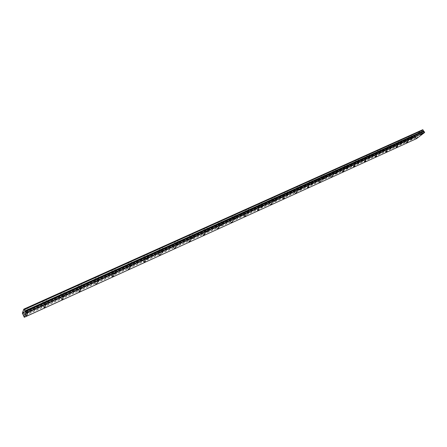 <?xml version="1.0" encoding="UTF-8"?>
<svg xmlns="http://www.w3.org/2000/svg" width="447" height="447" viewBox="0 0 447 447"><rect width="100%" height="100%" fill="white"/><g stroke="black" fill="none" stroke-linecap="round" stroke-linejoin="round"><path stroke-width="0.34" stroke-dasharray="2.23 1.68" d="M25.971 313.001L24.931 313.744L25.971 313.001M44.108 304.781L43.063 305.524L44.108 304.781M421.135 132.552L419.99 133.318L421.135 132.552M411.106 137.084L409.96 137.849L411.106 137.084M400.892 141.699L399.747 142.47L400.892 141.699M390.477 146.404L389.337 147.175L390.477 146.404M379.861 151.198L378.726 151.969L379.861 151.198M369.043 156.087L367.909 156.858L369.043 156.087M358.008 161.071L356.879 161.842L358.008 161.071M346.755 166.155L345.626 166.927L346.755 166.155M335.278 171.341L334.155 172.112L335.278 171.341M323.567 176.632L322.443 177.398L323.567 176.632M311.62 182.03L310.497 182.801L311.62 182.03M299.423 187.539L298.305 188.31L299.423 187.539M286.968 193.165L285.856 193.937L286.968 193.165M274.257 198.909L273.145 199.68L274.257 198.909M261.266 204.776L260.16 205.542L261.266 204.776M248.001 210.766L246.9 211.537L248.001 210.766M234.446 216.89L233.345 217.661L234.446 216.89M220.594 223.154L219.494 223.919L220.594 223.154M206.43 229.551L205.335 230.317L206.43 229.551M191.947 236.094L190.858 236.86L191.947 236.094M177.135 242.782L176.045 243.548L177.135 242.782M161.976 249.633L160.898 250.398L161.976 249.633M146.471 256.634L145.392 257.399L146.471 256.634M130.597 263.808L129.524 264.574L130.597 263.808M114.343 271.15L113.275 271.916L114.343 271.15M97.697 278.671L96.63 279.431L97.697 278.671M61.803 296.763L60.753 297.512L61.803 296.763M79.069 288.941L78.018 289.69L79.069 288.941M95.921 281.308L94.87 282.057L95.921 281.308M112.376 273.849L111.32 274.598L112.376 273.849M128.451 266.568L127.389 267.317L128.451 266.568M144.152 259.456L143.09 260.204L144.152 259.456M159.501 252.499L158.434 253.253L159.501 252.499M174.498 245.705L173.425 246.459L174.498 245.705M189.165 239.061L188.086 239.815L189.165 239.061M203.502 232.563L202.43 233.317L203.502 232.563M217.533 226.204L216.454 226.959L217.533 226.204M231.261 219.985L230.177 220.74L231.261 219.985M244.699 213.901L243.609 214.655L244.699 213.901M257.846 207.939L256.757 208.699L257.846 207.939M270.726 202.105L269.63 202.865L270.726 202.105M283.337 196.395L282.236 197.149L283.337 196.395M80.644 286.376L79.577 287.136L80.644 286.376M63.167 294.271L62.105 295.031L63.167 294.271M45.253 302.362L44.197 303.122L45.253 302.362M26.881 310.659L25.831 311.419L26.881 310.659M416.576 136.022L415.447 136.776L416.576 136.022M406.608 140.542L405.479 141.297L406.608 140.542M396.45 145.141L395.327 145.901L396.45 145.141M386.102 149.834L384.979 150.589L386.102 149.834M375.553 154.612L374.435 155.366L375.553 154.612M364.802 159.484L363.685 160.238L364.802 159.484M353.845 164.446L352.728 165.206L353.845 164.446M342.67 169.508L341.558 170.268L342.67 169.508M331.272 174.671L330.165 175.431L331.272 174.671M319.65 179.94L318.543 180.7L319.65 179.94M307.787 185.315L306.687 186.069L307.787 185.315M295.685 190.796L294.584 191.556L295.685 190.796M24.797 311.704L23.255 312.218C22.92 312.101 23.54 311.654 25.105 310.894L26.641 310.38C26.971 310.503 26.356 310.944 24.797 311.704M25.725 313.626L24.188 314.146C23.853 314.029 24.473 313.587 26.038 312.822L27.574 312.302C27.904 312.425 27.289 312.861 25.725 313.626M42.878 303.535L41.409 304.027C41.09 303.899 41.711 303.457 43.264 302.697L44.722 302.206C45.041 302.34 44.426 302.781 42.878 303.535M43.8 305.43L42.336 305.927C42.024 305.798 42.638 305.357 44.192 304.603L45.655 304.105C45.968 304.228 45.348 304.67 43.8 305.43M419.079 132.133L421.113 130.764L419.079 132.133M419.889 133.502L421.923 132.139L419.889 133.502M409.061 136.648L411.089 135.279L409.061 136.648M409.877 138.028L411.911 136.665L409.877 138.028M398.853 141.246L400.881 139.872L398.853 141.246M399.674 142.643L401.702 141.274L399.674 142.643M388.454 145.929L390.477 144.56L388.454 145.929M389.281 147.342L391.304 145.973L389.281 147.342M377.855 150.706L379.872 149.332L377.855 150.706M378.682 152.131L380.704 150.762L378.682 152.131M367.048 155.573L369.06 154.204L367.048 155.573M367.881 157.014L369.898 155.645L367.881 157.014M356.03 160.534L358.041 159.166L356.03 160.534M356.868 161.993L358.88 160.624L356.868 161.993M344.793 165.597L346.799 164.228L344.793 165.597M345.637 167.072L347.643 165.703L345.637 167.072M333.333 170.76L335.334 169.391L333.333 170.76M334.183 172.251L336.183 170.883L334.183 172.251M321.644 176.029L323.639 174.654L321.644 176.029M322.494 177.537L324.494 176.168L322.494 177.537M309.715 181.404L311.704 180.029L309.715 181.404M310.57 182.929L312.559 181.56L310.57 182.929M297.54 186.885L299.518 185.516L297.54 186.885M298.4 188.433L300.384 187.064L298.4 188.433M285.108 192.489L287.086 191.115L285.108 192.489M285.974 194.048L287.952 192.679L285.974 194.048M272.419 198.205L274.385 196.831L272.419 198.205M273.29 199.787L275.263 198.418L273.29 199.787M259.456 204.044L261.422 202.67L259.456 204.044M260.333 205.642L262.3 204.273L260.333 205.642M246.219 210.006L248.174 208.637L246.219 210.006M247.096 211.627L249.057 210.258L247.096 211.627M232.691 216.102L234.641 214.733L232.691 216.102M233.574 217.739L235.53 216.376L233.574 217.739M218.862 222.332L220.812 220.963L218.862 222.332M219.756 223.986L221.701 222.623L219.756 223.986M204.732 228.696L203.815 228.998L206.67 227.327L204.732 228.696M205.626 230.373L207.57 229.009L205.626 230.373M190.282 235.206L189.321 235.524L192.216 233.837L190.282 235.206M191.182 236.904L190.221 237.228L193.115 235.541L191.182 236.904M175.509 241.861L174.503 242.196L177.431 240.497L175.509 241.861M176.409 243.587L175.408 243.922L178.336 242.224L176.409 243.587M160.389 248.672L159.339 249.024L161.261 247.655L162.311 247.308L160.389 248.672M161.3 250.415L160.244 250.773L163.216 249.057L161.3 250.415M144.923 255.639L143.817 256.008L145.733 254.645L146.834 254.282L144.923 255.639M145.834 257.411L144.733 257.779L146.65 256.422L147.75 256.053L145.834 257.411M129.094 262.775L127.931 263.16L130.993 261.411C131.239 261.579 130.602 262.031 129.094 262.775M130.01 264.563L128.853 264.954L130.764 263.596L131.915 263.21L130.01 264.563M112.884 270.077L111.666 270.48L114.778 268.72C115.041 268.876 114.404 269.329 112.884 270.077M113.806 271.893L112.594 272.296L115.706 270.536L113.806 271.893M96.284 277.553L95.01 277.978C94.73 277.827 95.362 277.375 96.904 276.62L98.172 276.196C98.452 276.347 97.82 276.799 96.284 277.553M97.211 279.392L95.937 279.822L97.832 278.47L99.105 278.04C99.379 278.19 98.748 278.637 97.211 279.392M60.513 295.562L59.121 296.031C58.82 295.897 59.434 295.456 60.976 294.702L62.368 294.238C62.669 294.372 62.049 294.813 60.513 295.562M61.435 297.434L60.043 297.903C59.742 297.775 60.362 297.333 61.904 296.579L63.295 296.11L61.435 297.434M77.728 287.784L76.398 288.231L79.588 286.454C79.873 286.6 79.253 287.041 77.728 287.784M78.644 289.628L77.32 290.081L79.186 288.751L80.51 288.304L78.644 289.628M94.535 280.191L93.267 280.615L96.401 278.861L94.535 280.191M95.446 282.012L94.183 282.437L97.317 280.682L95.446 282.012M110.945 272.776L109.739 273.184L111.61 271.849L112.817 271.446L110.945 272.776M111.851 274.57L110.649 274.978L112.527 273.648L113.728 273.24L111.851 274.57M126.97 265.535L125.819 265.92L128.853 264.199L126.97 265.535M127.876 267.306L126.725 267.697L128.613 266.362L129.759 265.976L127.876 267.306M142.632 258.461L141.537 258.83L143.426 257.489L144.521 257.12L142.632 258.461M143.532 260.204L142.437 260.579L144.325 259.243L145.42 258.874L143.532 260.204M157.942 251.544L156.891 251.896L159.83 250.203L157.942 251.544M158.836 253.27L157.785 253.622L160.73 251.935L158.836 253.27M172.9 244.783L171.899 245.118L174.799 243.442L172.9 244.783M173.794 246.487L172.793 246.822L175.693 245.152L173.794 246.487M187.533 238.173L186.572 238.491L189.439 236.832L187.533 238.173M188.416 239.855L187.461 240.179L189.372 238.838L190.327 238.514L188.416 239.855M201.843 231.708L200.927 232.015L202.837 230.669L203.754 230.367L201.843 231.708M202.72 233.368L204.637 232.027L202.72 233.368M215.84 225.383L217.756 224.036L215.84 225.383M216.717 227.026L218.639 225.685L216.717 227.026M229.534 219.198L231.462 217.851L229.534 219.198M230.412 220.812L232.339 219.471L230.412 220.812M242.945 213.135L244.872 211.789L242.945 213.135M243.811 214.739L245.744 213.392L243.811 214.739M256.07 207.207L258.003 205.86L256.07 207.207M256.93 208.788L258.869 207.447L256.93 208.788M268.921 201.401L270.86 200.055L268.921 201.401M269.776 202.966L271.726 201.619L269.776 202.966M281.504 195.713L283.454 194.367L281.504 195.713M282.359 197.261L284.314 195.915L282.359 197.261M79.281 285.214L77.94 285.661C77.649 285.516 78.275 285.063 79.829 284.303L81.164 283.862C81.455 284.007 80.829 284.454 79.281 285.214M80.209 287.08L78.873 287.527C78.583 287.387 79.214 286.94 80.767 286.175L82.097 285.728C82.388 285.868 81.762 286.32 80.209 287.08M61.859 293.064L60.451 293.534C60.138 293.394 60.77 292.941 62.334 292.176L63.737 291.712C64.044 291.852 63.418 292.299 61.859 293.064M62.792 294.953L61.39 295.428C61.077 295.294 61.708 294.841 63.273 294.076L64.675 293.606C64.983 293.74 64.351 294.193 62.792 294.953M44.002 301.11L42.521 301.602C42.191 301.468 42.817 301.021 44.398 300.25L45.873 299.758C46.197 299.892 45.572 300.339 44.002 301.11M44.94 303.027L43.46 303.524C43.136 303.396 43.761 302.949 45.343 302.178L46.812 301.68C47.136 301.809 46.51 302.256 44.94 303.027M25.691 309.358L24.132 309.877C23.786 309.749 24.412 309.302 26.004 308.525L27.558 308.011C27.898 308.134 27.278 308.586 25.691 309.358M26.63 311.302L25.077 311.827C24.736 311.704 25.362 311.257 26.954 310.481L28.502 309.961C28.843 310.084 28.222 310.531 26.63 311.302M414.553 135.597L416.559 134.251L414.553 135.597M415.352 136.955L417.364 135.614L415.352 136.955M404.596 140.101L406.597 138.754L404.596 140.101M405.401 141.47L407.401 140.129L405.401 141.47M394.45 144.683L396.444 143.336L394.45 144.683M395.26 146.068L397.26 144.722L395.26 146.068M384.113 149.354L386.107 148.007L384.113 149.354M384.928 150.751L386.923 149.41L384.928 150.751M373.58 154.114L375.569 152.762L373.58 154.114M374.396 155.528L376.391 154.181L374.396 155.528M362.847 158.964L364.83 157.612L362.847 158.964M363.668 160.389L365.657 159.048L363.668 160.389M351.901 163.909L353.879 162.557L351.901 163.909M352.728 165.351L354.711 164.004L352.728 165.351M340.743 168.949L342.72 167.597L340.743 168.949M341.575 170.408L343.553 169.061L341.575 170.408M329.366 174.09L331.333 172.743L329.366 174.09M330.199 175.565L332.171 174.218L330.199 175.565M317.756 179.336L319.722 177.984L317.756 179.336M318.599 180.828L320.566 179.482L318.599 180.828M305.916 184.684L307.877 183.331L305.916 184.684M306.765 186.192L308.726 184.846L306.765 186.192M293.835 190.143L295.791 188.796L293.835 190.143M294.685 191.668L296.646 190.321L294.685 191.668M416.498 138.643L24.155 317.124M416.313 138.564L415.66 136.983L23.21 314.995M23.188 314.928L415.66 136.983M415.654 136.933L415.157 136.089L22.613 313.738M22.579 313.688L415.157 136.089M415.118 136.061L414.967 135.67L422.756 129.708M22.35 313.157L414.967 135.67M415.85 137.782L23.618 316.018M22.4 313.313L414.961 135.804M415.866 137.335L23.451 315.493M25.92 315.789L24.931 313.744M44.052 307.547L43.063 305.524M420.878 134.815L419.99 133.318M410.854 139.363L409.96 137.849M400.641 143.995L399.747 142.47M390.237 148.711L389.337 147.175M379.632 153.522L378.726 151.969M368.814 158.428L367.909 156.858M357.79 163.429L356.879 161.842M346.542 168.53L345.626 166.927M335.071 173.732L334.155 172.112M323.371 179.04L322.443 177.398M311.425 184.455L310.497 182.801M299.239 189.981L298.305 188.31M286.79 195.624L285.856 193.937M274.084 201.385L273.145 199.68M261.104 207.274L260.16 205.542M247.845 213.28L246.9 211.537M234.301 219.427L233.345 217.661M220.455 225.707L219.494 223.919M206.296 232.122L205.335 230.317M191.824 238.687L190.858 236.86M177.018 245.397L176.045 243.548M161.87 252.264L160.898 250.398M146.37 259.294L145.392 257.399M130.502 266.485L129.524 264.574M114.259 273.855L113.275 271.916M97.619 281.398L96.63 279.431M61.736 299.501L60.753 297.512M78.996 291.656L78.018 289.69M95.842 283.996L94.87 282.057M112.292 276.52L111.32 274.598M128.362 269.211L127.389 267.317M144.057 262.076L143.09 260.204M159.389 255.103L158.434 253.253M174.386 248.286L173.425 246.459M189.042 241.62L188.086 239.815M203.374 235.105L202.43 233.317M217.398 228.73L216.454 226.959M231.116 222.489L230.177 220.74M244.548 216.382L243.609 214.655M257.69 210.408L256.757 208.699M270.558 204.553L269.63 202.865M283.163 198.826L282.236 197.149M80.572 289.125L79.577 287.136M63.1 297.043L62.105 295.031M45.192 305.161L44.197 303.122M26.831 313.487L25.831 311.419M416.325 138.263L415.447 136.776M406.362 142.794L405.479 141.297M396.21 147.409L395.327 145.901M385.867 152.114L384.979 150.589M375.324 156.908L374.435 155.366M364.584 161.797L363.685 160.238M353.627 166.776L352.728 165.206M342.463 171.855L341.558 170.268M331.071 177.034L330.165 175.431M319.454 182.32L318.543 180.7M307.603 187.712L306.687 186.069M295.506 193.21L294.584 191.556M24.188 314.146L23.255 312.218M42.336 305.927L41.409 304.027M419.448 133.653L418.638 132.278M409.418 138.184L408.603 136.799M399.199 142.8L398.378 141.403M388.784 147.504L387.962 146.091M378.173 152.304L377.341 150.874M367.35 157.193L366.518 155.752M356.315 162.183L355.477 160.719M345.062 167.267L344.218 165.787M333.585 172.453L332.736 170.961M321.874 177.744L321.019 176.235M309.922 183.147L309.061 181.616M297.724 188.656L296.858 187.114M285.27 194.283L284.404 192.724M272.553 200.032L271.681 198.451M259.562 205.899L258.684 204.296M246.291 211.895L245.414 210.274M232.736 218.019L231.848 216.382M218.879 224.282L217.985 222.623M204.709 230.68L203.815 228.998M190.221 237.228L189.321 235.524M175.408 243.922L174.503 242.196M160.244 250.773L159.339 249.024M144.733 257.779L143.817 256.008M128.853 264.954L127.931 263.16M112.594 272.296L111.666 270.48M95.937 279.822L95.01 277.978M60.043 297.903L59.121 296.031M77.32 290.081L76.398 288.231M94.183 282.437L93.267 280.615M110.649 274.978L109.739 273.184M126.725 267.697L125.819 265.92M142.437 260.579L141.537 258.83M157.785 253.622L156.891 251.896M172.793 246.822L171.899 245.118M187.461 240.179L186.572 238.491M201.809 233.675L200.927 232.015M215.84 227.316L214.962 225.674M229.574 221.097L228.696 219.477M243.012 215.007L242.14 213.403M256.165 209.045L255.298 207.464M269.044 203.212L268.183 201.647M281.655 197.496L280.8 195.948M78.873 287.527L77.94 285.661M61.39 295.428L60.451 293.534M43.46 303.524L42.521 301.602M25.077 311.827L24.132 309.877M414.911 137.106L414.112 135.748M404.943 141.626L404.133 140.252M394.785 146.23L393.975 144.839M384.431 150.918L383.615 149.516M373.888 155.701L373.066 154.282M363.132 160.574L362.31 159.143M352.175 165.541L351.348 164.094M341 170.603L340.167 169.139M329.601 175.772L328.763 174.291M317.973 181.035L317.13 179.543M306.111 186.41L305.267 184.902M294.009 191.897L293.159 190.366M27.87 314.85L26.831 312.704M45.963 306.614L44.929 304.502M422.286 133.994L421.381 132.468M412.274 138.536L411.363 136.994M402.071 143.169L401.155 141.61M391.673 147.884L390.751 146.309M381.073 152.695L380.151 151.103M370.272 157.595L369.339 155.986M359.254 162.591L358.321 160.965M348.017 167.692L347.079 166.044M336.557 172.888L335.613 171.229M324.868 178.191L323.919 176.515M312.939 183.605L311.984 181.907M300.764 189.131L299.803 187.41M288.332 194.769L287.365 193.031M275.637 200.53L274.67 198.77M262.674 206.413L261.702 204.631M249.432 212.42L248.454 210.615M235.904 218.561L234.915 216.734M222.075 224.835L221.086 222.986M207.939 231.25L206.944 229.378M193.484 237.804L192.484 235.91M178.705 244.515L177.699 242.598M163.58 251.376L162.568 249.432M148.108 258.4L147.091 256.427M132.267 265.585L131.245 263.59M116.052 272.944L115.024 270.921M99.441 280.481L98.413 278.431M63.608 298.585L62.586 296.501M80.834 290.746L79.812 288.689M97.647 283.091L96.63 281.068M114.069 275.62L113.052 273.62M130.105 268.323L129.099 266.351M145.772 261.193L144.772 259.243M161.088 254.226L160.087 252.304M176.051 247.415L175.062 245.515M190.69 240.754L189.701 238.882M205 234.239L204.016 232.39M219.002 227.869L218.024 226.042M232.708 221.634L231.73 219.829M246.113 215.532L245.146 213.75M259.243 209.559L258.277 207.794M272.094 203.709L271.139 201.966M284.683 197.982L283.733 196.261M82.432 288.203L81.393 286.125M64.999 296.115L63.955 294.003M47.125 304.223L46.08 302.083M28.804 312.537L27.753 310.369M417.721 137.452L416.827 135.938M407.765 141.984L406.865 140.453M397.623 146.594L396.718 145.052M387.286 151.298L386.376 149.739M376.754 156.087L375.843 154.511M366.02 160.97L365.104 159.378M355.08 165.954L354.158 164.34M343.922 171.028L342.994 169.402M332.546 176.207L331.613 174.559M320.94 181.488L320.002 179.823M309.101 186.874L308.156 185.192M297.015 192.372L296.065 190.668M27.574 312.302L26.641 310.38M45.655 304.105L44.722 302.206M421.923 132.139L421.113 130.764M411.911 136.665L411.089 135.279M401.702 141.274L400.881 139.872M391.304 145.973L390.477 144.56M380.704 150.762L379.872 149.332M369.898 155.645L369.06 154.204M358.88 160.624L358.041 159.166M347.643 165.703L346.799 164.228M336.183 170.883L335.334 169.391M324.494 176.168L323.639 174.654M312.559 181.56L311.704 180.029M300.384 187.064L299.518 185.516M287.952 192.679L287.086 191.115M275.263 198.418L274.385 196.831M262.3 204.273L261.422 202.67M249.057 210.258L248.174 208.637M235.53 216.376L234.641 214.733M221.701 222.623L220.812 220.963M207.57 229.009L206.67 227.327M193.115 235.541L192.216 233.837M178.336 242.224L177.431 240.497M163.216 249.057L162.311 247.308M147.75 256.053L146.834 254.282M131.915 263.21L130.993 261.411M115.706 270.536L114.778 268.72M99.105 278.04L98.172 276.196M63.295 296.11L62.368 294.238M80.51 288.304L79.588 286.454M97.317 280.682L96.401 278.861M113.728 273.24L112.817 271.446M129.759 265.976L128.853 264.199M145.42 258.874L144.521 257.12M160.73 251.935L159.83 250.203M175.693 245.152L174.799 243.442M190.327 238.514L189.439 236.832M204.637 232.027L203.754 230.367M218.639 225.685L217.756 224.036M232.339 219.471L231.462 217.851M245.744 213.392L244.872 211.789M258.869 207.447L258.003 205.86M271.726 201.619L270.86 200.055M284.314 195.915L283.454 194.367M82.097 285.728L81.164 283.862M64.675 293.606L63.737 291.712M46.812 301.68L45.873 299.758M28.502 309.961L27.558 308.011M417.364 135.614L416.559 134.251M407.401 140.129L406.597 138.754M397.26 144.722L396.444 143.336M386.923 149.41L386.107 148.007M376.391 154.181L375.569 152.762M365.657 159.048L364.83 157.612M354.711 164.004L353.879 162.557M343.553 169.061L342.72 167.597M332.171 174.218L331.333 172.743M320.566 179.482L319.722 177.984M308.726 184.846L307.877 183.331M296.646 190.321L295.791 188.796"/><path stroke-width="0.67" d="M27.01 315.146L25.965 315.884L27.01 315.146M45.141 306.893L44.097 307.637L45.141 306.893M422.041 134.078L420.89 134.843L422.041 134.078M412.017 138.626L410.871 139.391L412.017 138.626M401.803 143.258L400.663 144.023L401.803 143.258M391.399 147.979L390.253 148.745L391.399 147.979M380.788 152.79L379.648 153.556L380.788 152.79M369.971 157.696L368.836 158.462L369.971 157.696M358.947 162.697L357.812 163.468L358.947 162.697M347.699 167.798L346.565 168.569L347.699 167.798M336.222 173L335.094 173.771L336.222 173M324.522 178.314L323.393 179.079L324.522 178.314M312.576 183.728L311.453 184.499L312.576 183.728M300.384 189.26L299.261 190.025L300.384 189.26M287.935 194.903L286.818 195.674L287.935 194.903M275.223 200.669L274.112 201.435L275.223 200.669M262.244 206.559L261.137 207.324L262.244 206.559M248.985 212.571L247.878 213.342L248.985 212.571M235.435 218.717L234.329 219.483L235.435 218.717M221.583 224.997L220.483 225.769L221.583 224.997M207.425 231.423L206.33 232.189L207.425 231.423M192.948 237.988L191.858 238.754L192.948 237.988M178.141 244.705L177.051 245.47L178.141 244.705M162.993 251.577L161.909 252.337L162.993 251.577M147.488 258.606L146.409 259.372L147.488 258.606M131.619 265.803L130.546 266.568L131.619 265.803M115.371 273.173L114.298 273.933L115.371 273.173M98.731 280.722L97.664 281.481L98.731 280.722M62.831 298.847L61.781 299.596L62.831 298.847M80.091 290.997L79.041 291.746L80.091 290.997M96.943 283.337L95.887 284.08L96.943 283.337M113.393 275.849L112.331 276.598L113.393 275.849M129.462 268.541L128.401 269.29L129.462 268.541M145.158 261.4L144.09 262.149L145.158 261.4M160.495 254.427L159.428 255.176L160.495 254.427M175.492 247.604L174.419 248.353L175.492 247.604M190.154 240.933L189.075 241.687L190.154 240.933M204.491 234.412L203.407 235.167L204.491 234.412M218.516 228.037L217.432 228.786L218.516 228.037M232.239 221.79L231.149 222.545L232.239 221.79M245.666 215.683L244.576 216.437L245.666 215.683M258.813 209.704L257.718 210.459L258.813 209.704M271.681 203.849L270.586 204.603L271.681 203.849M284.286 198.116L283.186 198.87L284.286 198.116M81.684 288.455L80.616 289.215L81.684 288.455M64.212 296.383L63.15 297.138L64.212 296.383M46.298 304.502L45.242 305.262L46.298 304.502M27.932 312.833L26.881 313.587L27.932 312.833M417.47 137.536L416.341 138.291L417.47 137.536M407.508 142.068L406.379 142.822L407.508 142.068M397.355 146.689L396.226 147.443L397.355 146.689M387.007 151.393L385.884 152.148L387.007 151.393M376.469 156.187L375.346 156.942L376.469 156.187M365.724 161.076L364.601 161.831L365.724 161.076M354.767 166.055L353.65 166.815L354.767 166.055M343.598 171.14L342.486 171.894L343.598 171.14M332.21 176.319L331.093 177.073L332.21 176.319M320.588 181.605L319.476 182.359L320.588 181.605M308.732 186.997L307.625 187.751L308.732 186.997M296.635 192.501L295.534 193.255L296.635 192.501M24.093 309.62L23.836 309.14L422.756 129.708L423.03 130.021L24.116 309.682L423.035 130.071L423.544 130.926L24.741 310.956L423.544 130.926M24.116 309.682L24.708 310.905M416.498 138.643L24.278 317.292L25.876 313.202L424.639 132.485L416.498 138.643M25.876 313.202L24.741 310.956M24.278 317.292L22.35 313.157L23.836 309.14M423.583 130.954L424.639 132.485M25.786 312.934L424.65 132.256M25.239 311.799L424.181 131.463M422.873 129.753L23.909 309.24M24.987 311.464L423.795 131.312"/></g></svg>
